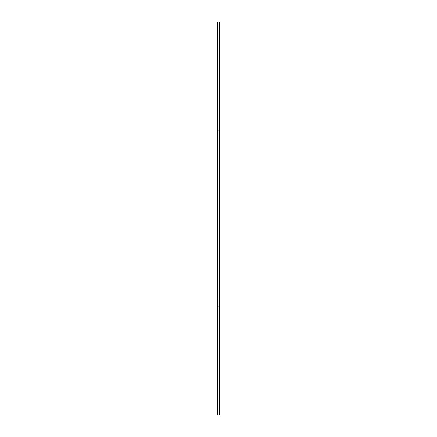 <?xml version="1.0" encoding="UTF-8"?>
<svg xmlns="http://www.w3.org/2000/svg" width="437" height="437" viewBox="0 0 437 437"><rect width="100%" height="100%" fill="white"/><g stroke="black" fill="none" stroke-linecap="round" stroke-linejoin="round"><path stroke-width="0.33" stroke-dasharray="2.19 1.64" d="M219.538 130.27L217.462 130.27L217.462 138.174L219.538 138.174L217.462 138.174L219.538 138.174L219.538 130.27L217.462 130.27L219.538 130.27L219.538 138.174L217.462 138.174L217.462 130.27L219.538 130.27L219.538 138.174L219.538 130.27M217.462 138.174L217.462 130.27L217.462 138.174M217.462 21.85L217.462 415.15L219.538 415.15L219.538 21.85L217.462 21.85M217.462 306.73L217.462 298.826L217.462 306.73L217.462 298.826L217.462 306.73L219.538 306.73L219.538 298.826L219.538 306.73L219.538 298.826L219.538 306.73L217.462 306.73M219.538 298.826L217.462 298.826L219.538 298.826"/><path stroke-width="0.66" d="M217.462 415.15L217.462 21.85L219.538 21.85L219.538 415.15L217.462 415.15"/></g></svg>
